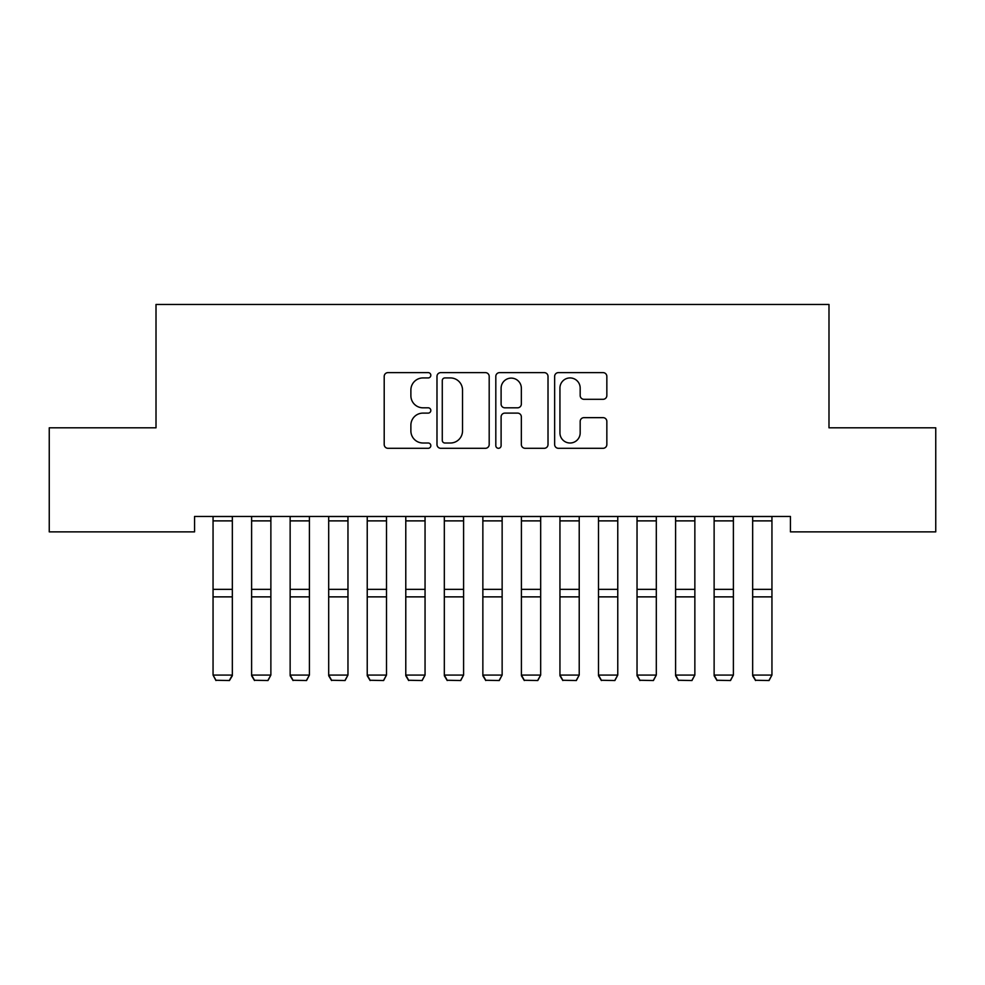 <?xml version="1.0" encoding="UTF-8"?>
<svg xmlns="http://www.w3.org/2000/svg" width="985" height="985" viewBox="0 0 985 985"><rect width="100%" height="100%" fill="white"/><g stroke="black" fill="none" stroke-linecap="round" stroke-linejoin="round"><path stroke-width="1.48" d="M430.827 375.273A2.647 2.647 0 0 0 428.179 372.625L387.991 372.625A3.78 3.78 0 0 0 384.199 376.418L384.199 444.518A3.78 3.78 0 0 0 387.991 448.298L428.179 448.298A2.647 2.647 0 0 0 430.827 445.651A2.647 2.647 0 0 0 428.179 443.004L422.984 443.004A12.103 12.103 0 0 1 410.88 430.888L410.88 425.212A12.103 12.103 0 0 1 422.984 413.109L428.179 413.109A2.647 2.647 0 0 0 430.827 410.462A2.647 2.647 0 0 0 428.179 407.815L422.984 407.815A12.103 12.103 0 0 1 410.88 395.711L410.88 390.035A12.103 12.103 0 0 1 422.984 377.932L428.179 377.932A2.647 2.647 0 0 0 430.827 375.273M603.066 399.307A3.78 3.78 0 0 0 606.846 395.514L606.846 376.418A3.78 3.78 0 0 0 603.066 372.625L558.421 372.625A3.78 3.78 0 0 0 554.641 376.418L554.641 444.518A3.78 3.78 0 0 0 558.421 448.298L603.066 448.298A3.78 3.78 0 0 0 606.846 444.518L606.846 421.432A3.78 3.78 0 0 0 603.066 417.652L583.957 417.652A3.78 3.78 0 0 0 580.177 421.432L580.177 432.883A10.121 10.121 0 0 1 570.056 443.004A10.121 10.121 0 0 1 559.936 432.883L559.936 388.053A10.121 10.121 0 0 1 570.056 377.932A10.121 10.121 0 0 1 580.177 388.053L580.177 395.514A3.78 3.78 0 0 0 583.957 399.307L603.066 399.307M790.438 516.46L194.562 516.46L194.562 531.875L49.25 531.875L49.25 427.81L156.012 427.81L156.012 304.464L828.988 304.464L828.988 427.81L935.75 427.81L935.75 531.875L790.438 531.875L790.438 516.46M489.188 376.418A3.78 3.78 0 0 0 485.408 372.625L440.763 372.625A3.78 3.78 0 0 0 436.983 376.418L436.983 444.518A3.78 3.78 0 0 0 440.763 448.298L485.408 448.298A3.78 3.78 0 0 0 489.188 444.518L489.188 376.418M499.592 372.625L544.237 372.625A3.78 3.78 0 0 1 548.017 376.418L548.017 444.518A3.78 3.78 0 0 1 544.237 448.298L525.128 448.298A3.78 3.78 0 0 1 521.348 444.518L521.348 416.889A3.78 3.78 0 0 0 517.568 413.109L504.886 413.109A3.78 3.78 0 0 0 501.106 416.889L501.106 445.651A2.647 2.647 0 0 1 498.459 448.298A2.647 2.647 0 0 1 495.812 445.651L495.812 376.418A3.78 3.78 0 0 1 499.592 372.625M444.925 377.932A2.647 2.647 0 0 0 442.277 380.579L442.277 440.357A2.647 2.647 0 0 0 444.925 443.004L450.416 443.004A12.103 12.103 0 0 0 462.519 430.888L462.519 390.035A12.103 12.103 0 0 0 450.416 377.932L444.925 377.932M521.348 388.238A10.121 10.121 0 0 0 511.227 378.117A10.121 10.121 0 0 0 501.106 388.238L501.106 404.035A3.78 3.78 0 0 0 504.886 407.815L517.568 407.815A3.78 3.78 0 0 0 521.348 404.035L521.348 388.238M232.337 516.46L232.337 675.735L229.443 680.537L215.949 680.266L229.443 680.537M215.949 680.537L213.055 675.07L232.337 675.07L229.443 680.266M213.055 516.46L213.055 675.07L215.949 680.266M251.606 675.735L254.499 680.537L251.606 675.07L270.875 675.07L267.982 680.537L254.499 680.266L267.982 680.537M290.144 675.735L293.037 680.537L290.144 675.07L309.413 675.07L306.532 680.537L293.037 680.266L306.532 680.537M270.875 516.46L270.875 675.07L267.982 680.266M251.606 516.46L251.606 675.07L254.499 680.266M309.413 516.46L309.413 675.07L306.532 680.266M290.144 516.46L290.144 675.07L293.037 680.266M328.694 675.735L331.576 680.537L328.694 675.07L347.964 675.07L345.07 680.537L331.576 680.266L345.07 680.537M367.233 675.735L370.126 680.537L367.233 675.07L386.502 675.07L383.621 680.537L370.126 680.266L383.621 680.537M347.964 516.46L347.964 675.07L345.07 680.266M328.694 516.46L328.694 675.07L331.576 680.266M386.502 516.46L386.502 675.07L383.621 680.266M367.233 516.46L367.233 675.07L370.126 680.266M405.783 675.735L408.664 680.537L405.783 675.07L425.052 675.07L422.159 680.537L408.664 680.266L422.159 680.537M425.052 516.46L425.052 675.07L422.159 680.266M405.783 516.46L405.783 675.07L408.664 680.266M444.321 675.735L447.215 680.537L444.321 675.07L463.59 675.07L460.697 680.537L447.215 680.266L460.697 680.537M463.59 516.46L463.59 675.07L460.697 680.266M444.321 516.46L444.321 675.07L447.215 680.266M482.859 675.735L485.753 680.537L482.859 675.07L502.141 675.07L499.247 680.537L485.753 680.266L499.247 680.537M502.141 516.46L502.141 675.07L499.247 680.266M482.859 516.46L482.859 675.07L485.753 680.266M521.41 675.735L524.303 680.537L521.41 675.07L540.679 675.07L537.785 680.537L524.303 680.266L537.785 680.537M540.679 516.46L540.679 675.07L537.785 680.266M521.41 516.46L521.41 675.07L524.303 680.266M559.948 675.735L562.841 680.537L559.948 675.07L579.217 675.07L576.336 680.537L562.841 680.266L576.336 680.537M579.217 516.46L579.217 675.07L576.336 680.266M559.948 516.46L559.948 675.07L562.841 680.266M598.498 675.735L601.379 680.537L598.498 675.07L617.767 675.07L614.874 680.537L601.379 680.266L614.874 680.537M617.767 516.46L617.767 675.07L614.874 680.266M598.498 516.46L598.498 675.07L601.379 680.266M637.036 675.735L639.93 680.537L637.036 675.07L656.305 675.07L653.424 680.537L639.93 680.266L653.424 680.537M656.305 516.46L656.305 675.07L653.424 680.266M637.036 516.46L637.036 675.07L639.93 680.266M675.587 675.735L678.468 680.537L675.587 675.07L694.856 675.07L691.962 680.537L678.468 680.266L691.962 680.537M694.856 516.46L694.856 675.07L691.962 680.266M675.587 516.46L675.587 675.07L678.468 680.266M714.125 675.735L717.018 680.537L714.125 675.07L733.394 675.07L730.501 680.537L717.018 680.266L730.501 680.537M733.394 516.46L733.394 675.07L730.501 680.266M714.125 516.46L714.125 675.07L717.018 680.266M752.663 675.735L755.557 680.537L752.663 675.07L771.945 675.07L769.051 680.537L755.557 680.266L769.051 680.537M771.945 516.46L771.945 675.07L769.051 680.266M752.663 516.46L752.663 675.07L755.557 680.266M232.337 516.534L213.055 516.534M232.337 589.338L213.055 589.338M232.337 596.873L213.055 596.873M232.337 520.88L213.055 520.88M270.875 516.534L251.606 516.534M270.875 589.338L251.606 589.338M270.875 596.873L251.606 596.873M270.875 520.88L251.606 520.88M309.413 516.534L290.144 516.534M309.413 589.338L290.144 589.338M309.413 596.873L290.144 596.873M309.413 520.88L290.144 520.88M347.964 516.534L328.694 516.534M347.964 589.338L328.694 589.338M347.964 596.873L328.694 596.873M347.964 520.88L328.694 520.88M386.502 516.534L367.233 516.534M386.502 589.338L367.233 589.338M386.502 596.873L367.233 596.873M386.502 520.88L367.233 520.88M425.052 516.534L405.783 516.534M425.052 589.338L405.783 589.338M425.052 596.873L405.783 596.873M425.052 520.88L405.783 520.88M463.59 516.534L444.321 516.534M463.59 589.338L444.321 589.338M463.59 596.873L444.321 596.873M463.59 520.88L444.321 520.88M502.141 516.534L482.859 516.534M502.141 589.338L482.859 589.338M502.141 596.873L482.859 596.873M502.141 520.88L482.859 520.88M540.679 516.534L521.41 516.534M540.679 589.338L521.41 589.338M540.679 596.873L521.41 596.873M540.679 520.88L521.41 520.88M579.217 516.534L559.948 516.534M579.217 589.338L559.948 589.338M579.217 596.873L559.948 596.873M579.217 520.88L559.948 520.88M617.767 516.534L598.498 516.534M617.767 589.338L598.498 589.338M617.767 596.873L598.498 596.873M617.767 520.88L598.498 520.88M656.305 516.534L637.036 516.534M656.305 589.338L637.036 589.338M656.305 596.873L637.036 596.873M656.305 520.88L637.036 520.88M694.856 516.534L675.587 516.534M694.856 589.338L675.587 589.338M694.856 596.873L675.587 596.873M694.856 520.88L675.587 520.88M733.394 516.534L714.125 516.534M733.394 589.338L714.125 589.338M733.394 596.873L714.125 596.873M733.394 520.88L714.125 520.88M771.945 516.534L752.663 516.534M771.945 589.338L752.663 589.338M771.945 596.873L752.663 596.873M771.945 520.88L752.663 520.88"/></g></svg>
